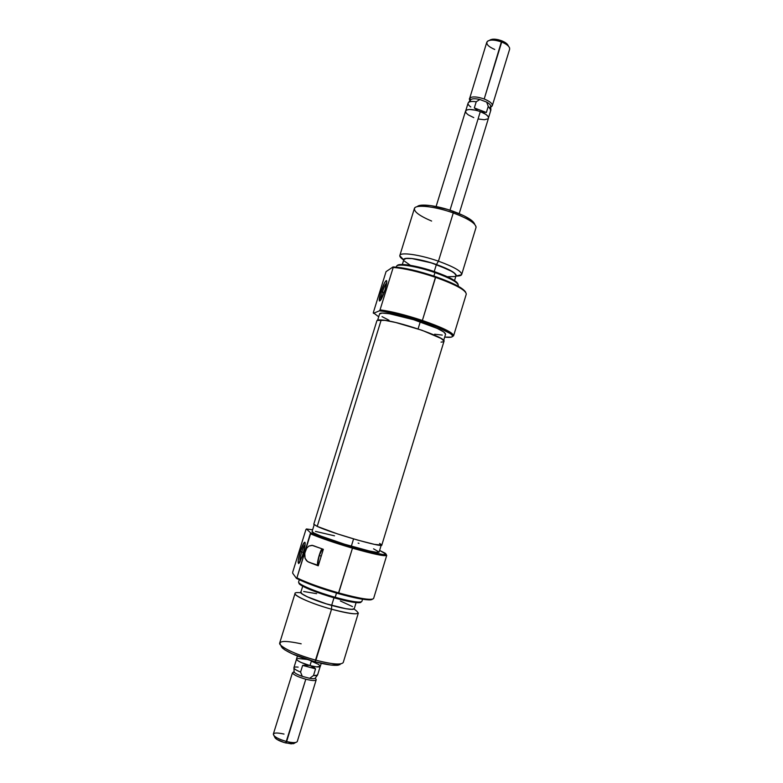 <?xml version="1.0" encoding="UTF-8"?>
<svg xmlns="http://www.w3.org/2000/svg" width="783" height="783" viewBox="0 0 783 783"><rect width="100%" height="100%" fill="white"/><g stroke="black" fill="none" stroke-linecap="round" stroke-linejoin="round"><path stroke-width="1.17" d="M380.049 309.872L379.422 310.822C390.051 312.016 404.234 315.51 421.939 321.314L422.38 320.462C405.095 314.776 390.981 311.252 380.049 309.872C390.981 311.252 405.095 314.776 422.38 320.462L421.939 321.314C441.426 328.087 451.654 333.039 452.623 336.152C452.427 337.336 449.785 337.649 444.695 337.091L451.223 337.16L452.525 336.465L452.3 335.281L450.519 333.646L436.571 326.707L421.939 321.314L403.813 315.823L383.141 311.282L379.422 310.822L373.413 313.337L379.422 310.822L380.049 309.872L393.203 267.473L380.049 309.872M465.689 292.304C463.575 288.281 453.563 283.064 435.651 276.663L422.38 320.462C442.738 327.558 453.151 332.658 453.602 335.77L452.437 336.592L453.631 335.613C452.672 332.423 442.248 327.372 422.38 320.462L435.612 277.368C455.657 284.591 465.885 290.18 466.286 294.114M386.048 271.652L393.037 266.925L386.048 271.652L373.285 312.72L386.048 271.652M386.704 282.869C385.53 283.837 384.101 286.891 382.417 292.02L380.939 291.844C383.474 284.278 385.363 280.549 386.606 280.657C387.066 281.763 386.548 284.797 385.06 289.769L386.782 281.684L386.156 280.588L384.473 282.927L380.362 293.801L379.471 301.044L381.478 298.803L385.06 289.769C383.474 294.711 381.957 298.245 380.518 300.349C378.678 302.121 378.815 299.292 380.939 291.844L382.417 292.02C384.061 286.989 385.481 283.945 386.655 282.888L386.704 282.869M384.12 292.597L382.417 292.02L384.12 292.597M396.423 266.474C396.971 263.147 416.703 266.161 434.957 272.582L435.084 271.848C417.359 265.613 398.107 262.608 397.157 265.74M431.619 221.06C419.111 215.707 413.444 211.39 414.618 208.092C416.585 204.304 435.886 206.624 453.269 212.956L453.347 211.351C437.374 205.528 419.551 203.316 417.241 206.673M461.686 274.49C461.295 275.577 459.415 276.105 456.049 276.076C459.132 276.105 460.972 275.655 461.569 274.745C462.127 271.564 454.414 267.052 438.451 261.189C453.817 266.807 461.559 271.231 461.686 274.49L476.015 227.54C476.103 223.605 468.528 218.741 453.269 212.956L438.451 261.189L436.434 264.517L425.923 261.297L411.897 258.498L405.868 258.41L403.607 259.799C403.265 256.481 420.442 258.87 436.434 264.517L438.451 261.189C419.551 254.495 399.291 251.764 399.79 255.738C399.77 256.834 401.043 258.233 403.607 259.946C400.808 258.077 399.545 256.579 399.839 255.464C400.26 251.862 420.109 254.7 438.451 261.189L453.269 212.956C435.045 206.311 415.039 204.187 414.373 208.581L399.839 255.464M454.541 280.549L456.029 275.704C455.892 272.983 449.344 269.254 436.385 264.537L434.222 271.554L436.385 264.537C420.941 259.085 404.194 256.648 403.842 259.643L402.335 264.488M458.114 286.177L458.3 285.57C458.133 282.477 450.352 278.151 434.957 272.582L433.89 276.056L434.957 272.582C416.585 266.122 396.775 263.117 396.404 266.523L396.218 267.13M379.579 313.934L382.114 313.073L389.464 313.748L413.63 319.718L437.159 328.371L443.795 331.982L445.576 334.233C445.165 331.698 436.728 327.568 420.246 321.842L418.073 328.929L420.246 321.842C400.573 315.148 379.686 311.174 379.589 313.924L377.66 320.13M453.602 335.77L466.267 294.183C466.061 290.278 455.843 284.669 435.612 277.368C418.406 271.603 404.273 268.305 393.203 267.473C404.273 268.305 418.406 271.603 435.612 277.368L435.651 276.663L417.574 271.212L401.248 267.757L393.037 266.925L393.203 267.473L393.037 266.925C403.822 267.532 418.024 270.771 435.651 276.663L456.019 285.061L460.629 287.645L465.513 291.893M378.698 316.792L373.285 312.72L378.698 316.792M434.634 334.224L442.268 335.085M382.026 316.626L388.985 320.227M458.319 285.511C458.016 282.409 450.225 278.102 434.957 272.582L435.084 271.848C449.853 277.182 457.536 281.391 458.124 284.493L456.577 282.066L450.577 278.268L428.996 269.861L411.388 265.515L402.57 264.497L397.744 265.173M436.434 264.517L452.78 271.838L456.058 274.764L456.137 275.959C456.518 273.267 449.951 269.45 436.434 264.517M447.406 276.732L455.129 276.526M456.019 275.704L454.727 273.375L449.589 270.066L431.188 262.843L412.024 258.576L406.054 258.478L403.832 259.653M404.185 260.935L410.39 265.339M474.567 223.762L471.141 220.023L463.693 215.658L447.592 209.443L430.846 205.626L422.36 205.117L417.593 206.34M474.713 224.359C473.578 220.61 466.453 216.274 453.347 211.351L453.269 212.956C467.617 218.359 475.222 223.038 476.093 227.001M381.145 299.39C380.812 298.401 381.233 295.945 382.417 292.02C381.233 295.945 380.812 298.401 381.145 299.39M313.836 524.395L317.223 526.391C330.68 532.88 383.249 548.071 381.81 545.105L443.981 341.329C447.328 337.864 396.306 320.413 381.204 319.953L317.223 526.391L337.336 533.849L357.694 540.094L374.44 544.371L381.82 545.095M377.112 320.404L385.05 320.384L395.669 322.488L422.076 330.299L441.181 338.501L444 341.094L443.472 341.809L441.035 342.132M381.575 544.674L379.579 543.461M313.787 524.179L317.223 526.391L381.204 319.953C378.561 319.797 377.132 320.041 376.907 320.697L313.787 524.179M305.938 529.533L306.427 528.975L312.623 529.807L306.427 528.975L310.557 532.792L306.427 528.975L305.938 529.533L292.715 572.109L305.938 529.533M371.768 599.661L360.18 598.838L338.334 593.612L314.14 585.831L296.424 578.353L292.685 573.205L296.424 578.353L296.914 577.864L310.557 532.792C320.413 537.05 334.419 541.856 352.575 547.239L328.42 539.585L310.557 532.792L310.567 533.849C320.766 538.166 334.733 542.932 352.467 548.178C334.733 542.932 320.766 538.166 310.567 533.849L296.914 577.864C306.965 582.758 320.903 587.779 338.716 592.927L352.467 548.178L338.334 593.612C354.317 598.036 365.054 600.121 370.555 599.876L371.563 599.328C365.964 599.572 355.022 597.439 338.716 592.927C320.903 587.779 306.965 582.758 296.914 577.864L296.424 578.353C306.114 583.237 320.09 588.327 338.334 593.612L338.716 592.927C359.916 598.701 371.543 600.551 373.608 598.496L386.733 555.362C384.952 556.556 373.52 554.158 352.467 548.178L352.575 547.239L367.834 551.408L383.181 554.579L386.205 554.227L379.608 550.42L385.295 553.278C388.26 556.214 377.357 554.207 352.575 547.239L352.467 548.178C377.161 555.127 388.368 557.222 386.078 554.472M370.555 599.876L372.502 599.191M319.298 555.538L321.236 556.096L319.298 555.538L321.147 550.801L322.508 549.402L322.684 551.428L322.195 549.382L319.298 555.538C317.79 560.843 317.497 563.584 318.417 563.76L319.121 562.938L318.084 563.731L317.908 561.93L319.298 555.538M301.709 551.995C300.192 557.124 299.644 560.393 300.065 561.773C299.644 560.393 300.192 557.124 301.709 551.995L303.501 552.514L301.709 551.995C303.05 547.806 304.186 545.33 305.096 544.567L305.145 544.547C304.235 545.222 303.09 547.709 301.709 551.995L300.329 551.389L301.709 551.995M302.952 554.364L299.429 562.85C297.442 564.494 297.746 560.677 300.329 551.389L298.176 560.834L298.646 563.603L302.277 556.429L304.91 546.368L305.125 542.727L304.166 542.531L300.329 551.389C302.424 545.017 303.961 541.983 304.949 542.286C305.527 543.842 304.861 547.875 302.952 554.364M299.292 579.782L298.626 581.916C297.276 583.991 316.029 591.968 335.212 597.292C318.006 592.506 300.525 585.42 298.861 582.669L299.067 583.599C300.721 586.33 317.937 593.318 334.879 598.036L336.504 593.093L335.212 597.292C351.361 601.667 360.258 603.027 361.903 601.373L362.549 599.24M299.047 583.58L298.881 582.758L300.398 584.793L302.923 586.31L311.105 590.039L328.596 596.176L346.595 600.992L355.59 602.567L360.513 602.558L361.217 601.941L360.591 602.528C357.214 603.302 348.641 601.804 334.879 598.036L335.212 597.292C349.179 601.119 357.87 602.646 361.286 601.873L360.591 602.528M281.058 645.613L282.291 647.962C287.968 652.582 298.861 657.191 314.972 661.792L315.882 660.206C298.675 655.293 287.038 650.379 280.989 645.476C277.436 640.768 284.17 640.21 301.181 643.812M299.86 592.702C285.188 591.253 305.262 602.029 331.542 609.223L331.679 605.445C314.1 600.6 297.55 593.142 300.985 591.782M281.185 646.562L284.709 649.821L292.372 653.874L314.972 661.792C325.914 664.659 333.685 665.785 338.285 665.188L340.762 663.867C335.878 664.493 327.578 663.27 315.882 660.206L331.542 609.223C312.329 603.938 293.615 595.785 295.034 593.494L279.697 642.97C278.004 646.141 296.542 655.097 315.882 660.206C332.188 664.336 341.3 665.11 343.238 662.516L358.36 612.972C356.666 614.802 347.721 613.559 331.542 609.223L314.972 661.792L331.013 665.061L339.881 664.708M354.816 609.605C362.715 615.281 354.963 615.154 331.542 609.223L331.679 605.445C346.83 609.468 354.405 610.397 354.396 608.215L353.847 609.194L352.184 609.409L346.027 608.783L326.276 603.85L307.465 596.852L302.209 593.964L300.858 592.202C299.683 594.101 315.49 600.943 331.649 605.406L333.989 597.781L331.649 605.406C345.283 609.066 352.83 610.143 354.268 608.636L356.108 602.626M314.189 524.747L312.104 531.491C310.949 532.753 331.052 540.378 351.322 546.24L353.573 538.91L351.322 546.24C368.353 551.095 377.612 553.043 379.099 552.103L381.155 545.35M312.515 545.389L323.34 549.304L318.241 565.806L307.523 561.538L305.057 558.24L304.773 553.199L306.682 548.217L308.796 546.084L312.515 545.389M312.104 531.481L313.934 533.008L320.678 536.003L344.559 544.214L369.096 550.929L376.535 552.309L379.099 552.093M379.109 552.035L373.55 548.824M358.996 543.382L358.134 543.089M334.507 535.817L315.461 531.383M354.268 608.636L351.998 609.34L345.89 608.714L326.286 603.82L307.318 596.822L302.023 593.915L300.848 592.829L300.995 591.782M352.497 606.59L340.38 600.972M316.655 593.671L303.657 591.508M338.285 665.188L340.625 663.935M292.685 573.205L292.715 572.109L292.685 573.205M323.34 549.304L311.977 545.32L308.796 546.084L306.682 548.217L305.194 551.398L304.597 554.99L305.057 558.24L306.505 560.677L308.708 562.165L318.241 565.806L323.34 549.304M318.358 565.404L308.708 562.165L318.358 565.404M321.979 548.824C319.856 551.31 316.528 563.887 317.761 564.758L318.691 557.007L321.979 548.824M465.552 111.069C467.382 108.798 472.315 108.964 480.322 111.597L485.949 114.445L488.063 116.442L488.484 118.145C488.68 116.06 485.949 113.887 480.322 111.597L450 210.206L480.322 111.597L475.8 110.217L469.594 109.463L466.776 109.943L465.552 111.078L436.102 206.516M508.539 46.256L508.275 45.815C507.619 43.995 505.426 42.321 501.697 40.785L484.197 99.001C489.815 101.31 492.517 103.532 492.311 105.656L490.735 106.899L491.9 106.322C493.241 104.178 490.677 101.741 484.197 99.001C477.219 96.622 472.413 96.289 469.79 97.983L470.642 99.705C472.149 98.521 475.212 98.452 479.822 99.49L486.664 102.093C490.158 104.119 491.362 105.783 490.285 107.105L490.246 107.144M492.311 105.656L509.625 49.241C509.919 46.804 507.286 44.396 501.717 42.018C506.2 43.868 508.823 45.874 509.616 48.057M491.851 106.361L490.735 106.968L491.851 106.361M321.245 663.338L320.325 666.353C319.542 667.39 316.097 667.126 309.99 665.589L301.083 662.457L298.01 660.823L296.493 659.022C297.08 660.911 301.582 663.093 309.99 665.589L311.458 660.803L309.99 665.589L316.352 666.871L320.325 666.353L318.691 664.483L311.477 661.224M294.075 671.511L292.392 672.979L294.075 671.579M274.667 736.969L275.273 738.115C277.28 739.984 280.774 741.599 285.785 742.959L305.801 679.223C312.955 680.956 316.391 680.975 316.097 679.292L315.666 678.744M317.506 674.427L317.409 675.23L313.503 675.523L309.637 678.313C312.574 678.822 314.394 678.822 315.099 678.313L315.265 678.098C314.864 678.812 312.994 678.881 309.637 678.313L302.277 676.355L300.574 672.078C296.591 670.444 294.369 669.093 293.919 667.997C293.752 667.096 295.162 666.803 298.147 667.126M316.097 679.292L316.185 679.84C315.383 680.946 311.918 680.74 305.801 679.223C298.421 677.089 293.958 675.015 292.392 672.979L273.326 734.111C273.737 736.588 278.18 739.064 286.637 741.54C280.617 739.896 276.409 737.958 274.011 735.726C272.239 732.8 275.577 732.252 284.023 734.062M293.919 667.997L294.134 671.98C294.937 673.243 297.657 674.701 302.277 676.355L300.574 672.078L302.63 665.403L315.549 668.858L314.443 667.791L310.567 665.736L315.549 668.858L313.503 675.523C315.98 675.778 317.35 675.592 317.595 674.956L320.169 666.587M296.493 659.306L293.909 667.674C293.831 668.741 296.052 670.209 300.574 672.078L302.63 665.403L315.549 668.858L313.503 675.523L309.637 678.313L302.277 676.355C297.657 674.701 294.937 673.243 294.134 671.98L292.392 672.979C293.958 675.015 298.421 677.089 305.801 679.223L286.637 741.54C292.813 742.969 296.365 742.95 297.286 741.481L316.185 679.84M274.716 737.263L276.957 739.436L283.798 742.401L291.159 743.84L294.32 743.341M293.419 743.703L295.808 742.431C293.742 742.832 290.679 742.529 286.637 741.54L285.785 742.959L293.419 743.703L294.565 743.087M306.995 659.433L297.755 658.434M306.378 665.061L309.383 665.423L302.63 665.403L306.378 665.061M488.543 117.675L490.863 110.119L488.249 106.341L486.36 112.498L481.046 111.871L486.36 112.498L474.322 107.937L476.221 101.77L479.822 99.49C475.212 98.452 472.149 98.521 470.642 99.705L468.498 102.485M470.808 106.977C468.547 105.382 467.676 104.012 468.195 102.876C469.144 101.496 471.826 101.134 476.221 101.77L479.822 99.49L486.664 102.093L488.249 106.341L490.912 109.865L490.403 110.804M494.739 49.466C488.054 46.52 485.636 43.779 487.466 41.245C490.403 39.463 495.15 39.718 501.717 42.018C493.75 39.375 488.778 39.444 486.801 42.223L469.79 97.983C472.413 96.289 477.219 96.622 484.197 99.001L501.717 42.018L501.697 40.785L497.959 39.639L492.761 39.189L490.354 39.796M470.27 100.948L470.642 99.705L469.79 97.983L469.379 99.392L469.966 100.576L469.399 98.609M508.001 45.169L504.996 42.399L501.697 40.785C496.246 38.866 492.282 38.661 489.835 40.148L489.375 40.364M490.882 109.375L490.696 106.292C490.735 105.03 489.385 103.63 486.664 102.093L479.822 99.49L486.664 102.093L488.249 106.341L486.36 112.498L474.322 107.937L476.221 101.77C471.532 101.105 468.821 101.545 468.087 103.121L465.768 110.667M465.533 111.147L466.042 112.86L468.214 114.837L473.764 117.626M478.198 118.977L484.315 119.74L488.034 118.801M477.17 110.07L474.322 107.937L477.17 110.07M453.631 335.613L452.623 336.152M386.782 281.655L386.606 280.657M399.79 255.738L403.607 259.799M445.576 334.224L443.677 340.439M461.569 274.745L456.137 275.959M280.989 645.476L282.291 647.962M300.858 592.202L302.718 586.203M305.184 543.343L304.949 542.286M314.609 546.084L311.977 545.32M488.494 118.125L459.2 213.622M491.9 106.322L490.735 106.889M296.493 659.022L297.423 656.007M317.409 675.23L315.099 678.313M274.011 735.726L275.273 738.115M469.379 99.392L470.015 100.518"/></g></svg>
